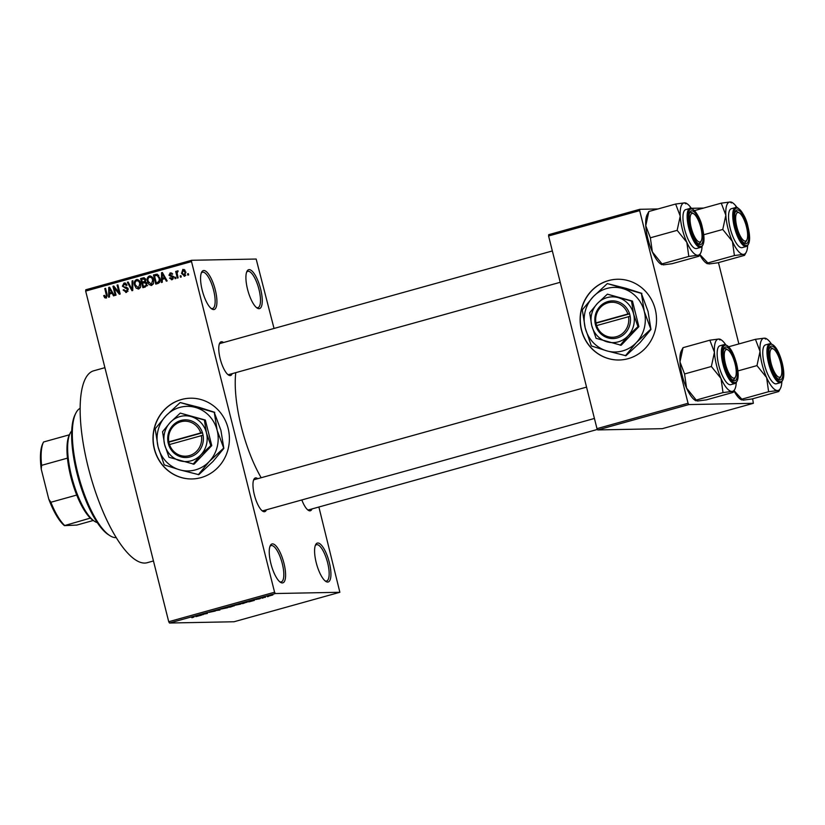 <?xml version="1.0" encoding="UTF-8"?>
<svg xmlns="http://www.w3.org/2000/svg" width="825" height="825" viewBox="0 0 825 825"><rect width="100%" height="100%" fill="white"/><g stroke="black" fill="none" stroke-linecap="round" stroke-linejoin="round"><path stroke-width="1.24" d="M327.659 582.058A20.192 6.353 -105.6 0 1 325.834 581.439A20.192 6.353 -105.6 0 1 316.635 564.228A20.192 6.353 -105.6 0 1 315.614 544.737A20.192 6.353 -105.6 0 1 317.852 543.005A20.192 6.353 -105.6 0 1 329.288 562.403A20.192 6.353 -105.6 0 1 327.659 582.058M325.091 580.893A18.841 5.93 74.4 0 0 326.102 581.099A18.841 5.93 74.4 0 0 326.576 581.027A18.841 5.93 74.4 0 0 327.432 562.011A18.841 5.93 74.4 0 0 316.944 544.644A18.841 5.93 74.4 0 0 316.47 544.717A18.841 5.93 74.4 0 0 315.263 545.603M258.988 308.684A20.192 6.353 -105.6 0 1 257.173 308.076A20.192 6.353 -105.6 0 1 247.964 290.864A20.192 6.353 -105.6 0 1 246.943 271.373A20.192 6.353 -105.6 0 1 249.181 269.631A20.192 6.353 -105.6 0 1 260.628 289.039A20.192 6.353 -105.6 0 1 258.988 308.684M256.42 307.519A18.841 5.93 74.4 0 0 257.431 307.725A18.841 5.93 74.4 0 0 257.916 307.663A18.841 5.93 74.4 0 0 258.772 288.647A18.841 5.93 74.4 0 0 248.284 271.281A18.841 5.93 74.4 0 0 247.799 271.353A18.841 5.93 74.4 0 0 246.593 272.24M213.654 309.571A20.192 6.353 -105.6 0 1 211.829 308.963A20.192 6.353 -105.6 0 1 202.62 291.751A20.192 6.353 -105.6 0 1 201.609 272.26A20.192 6.353 -105.6 0 1 203.837 270.517A20.192 6.353 -105.6 0 1 215.284 289.915A20.192 6.353 -105.6 0 1 213.654 309.571M211.087 308.406A18.841 5.93 74.4 0 0 212.097 308.612A18.841 5.93 74.4 0 0 212.572 308.54A18.841 5.93 74.4 0 0 213.428 289.534A18.841 5.93 74.4 0 0 202.94 272.157A18.841 5.93 74.4 0 0 202.455 272.229A18.841 5.93 74.4 0 0 201.259 273.116M282.315 582.935A20.192 6.353 -105.6 0 1 280.49 582.326A20.192 6.353 -105.6 0 1 271.291 565.115A20.192 6.353 -105.6 0 1 270.27 545.624A20.192 6.353 -105.6 0 1 272.508 543.881A20.192 6.353 -105.6 0 1 283.955 563.279A20.192 6.353 -105.6 0 1 282.315 582.935M279.747 581.769A18.841 5.93 74.4 0 0 280.758 581.976A18.841 5.93 74.4 0 0 281.232 581.903A18.841 5.93 74.4 0 0 282.098 562.898A18.841 5.93 74.4 0 0 271.6 545.531A18.841 5.93 74.4 0 0 271.126 545.593A18.841 5.93 74.4 0 0 269.919 546.48M628.134 358.679A40.384 38.208 -91.1 0 0 656.153 314.077A40.384 38.208 -91.1 0 0 617.543 279.252A40.384 38.208 -91.1 0 0 608.51 280.572A40.384 38.208 -91.1 0 0 580.491 325.174A40.384 38.208 -91.1 0 0 619.111 359.999A40.384 38.208 -91.1 0 0 628.134 358.679M617.626 279.252A40.384 38.208 -91.1 0 0 608.685 280.572A40.384 38.208 -91.1 0 0 580.656 325.132A40.384 38.208 -91.1 0 0 619.193 359.999M201.011 477.623A40.384 38.208 -91.1 0 0 229.03 433.022A40.384 38.208 -91.1 0 0 190.42 398.197A40.384 38.208 -91.1 0 0 181.387 399.527A40.384 38.208 -91.1 0 0 153.368 444.128A40.384 38.208 -91.1 0 0 191.988 478.954A40.384 38.208 -91.1 0 0 201.011 477.623M190.503 398.197A40.384 38.208 -91.1 0 0 181.562 399.517A40.384 38.208 -91.1 0 0 153.532 444.077A40.384 38.208 -91.1 0 0 192.07 478.954M232.217 373.642A17.5 5.507 -105.6 0 1 230.093 375.571A17.5 5.507 -105.6 0 1 228.515 375.045A17.5 5.507 -105.6 0 1 220.543 360.123A17.5 5.507 -105.6 0 1 219.656 343.231A17.5 5.507 -105.6 0 1 221.595 341.725A17.5 5.507 -105.6 0 1 223.554 342.519M220.688 343.365A16.149 5.084 74.4 0 0 220.285 343.427A16.149 5.084 74.4 0 0 219.316 344.108M227.772 374.468A16.149 5.084 74.4 0 0 228.535 374.612A16.149 5.084 74.4 0 0 228.948 374.55L560.216 282.294M312.025 508.912A17.5 5.507 -105.6 0 1 309.901 510.85A17.5 5.507 -105.6 0 1 308.323 510.314A17.5 5.507 -105.6 0 1 301.826 499.94M307.57 509.747A16.149 5.084 74.4 0 0 308.344 509.891A16.149 5.084 74.4 0 0 308.756 509.829L597.444 429.433M266.423 509.798A17.5 5.507 -105.6 0 1 264.299 511.727A17.5 5.507 -105.6 0 1 262.721 511.201A17.5 5.507 -105.6 0 1 254.739 496.289A17.5 5.507 -105.6 0 1 253.863 479.397A17.5 5.507 -105.6 0 1 255.802 477.881A17.5 5.507 -105.6 0 1 257.751 478.675M254.894 479.531A16.149 5.084 74.4 0 0 254.482 479.593A16.149 5.084 74.4 0 0 253.512 480.274M261.968 510.634A16.149 5.084 74.4 0 0 262.742 510.768A16.149 5.084 74.4 0 0 263.154 510.716L594.423 418.461M153.46 560.959L147.232 562.702A99.619 31.35 -105.6 0 1 144.695 563.062A99.619 31.35 -105.6 0 1 89.244 471.261A99.619 31.35 -105.6 0 1 93.782 370.776L104.909 367.672M339.869 592.278L275.344 593.536L169.486 623.019L234.011 621.761L339.869 592.278L318.883 507.004M274.034 328.453L256.163 259.04L191.637 260.288L191.524 261.597L85.666 291.081L85.779 289.771L191.637 260.288M184.594 276.189L181.552 273.364L182.872 269.332L185.893 272.085L184.13 276.262M178.128 277.86L177.344 278.087L175.684 271.456L176.468 271.239L176.736 272.291L177.365 270.858L178.2 271.002L177.076 273.034L178.128 277.86M172.013 279.696L169.568 278.097L170.321 277.757L171.827 278.737L172.631 277.406L168.97 275.22L170.259 272.838L172.549 274.23L170.528 273.776L169.713 274.869L173.374 277.025L171.466 279.778M173.229 278.747L171.487 278.788L173.26 278.706M171.61 272.951L170.528 273.776M158.049 283.46L155.75 284.099L153.46 274.983L156.936 274.199L159.854 278.025C160.71 280.562 160.112 282.367 158.049 283.46M144.385 277.86L143.024 277.891L145.757 279.582L145.386 281.727L147.025 283.666L145.313 287.007L142.88 287.677L140.59 278.572L143.777 277.767M132.743 290.503L131.969 290.72L127.359 282.253L128.174 282.026L132.041 289.565L132.093 280.933L132.907 280.706L132.743 290.503M116.026 295.164L115.242 295.381L112.953 286.265L113.788 286.038L118.934 292.421L117.098 285.11L117.882 284.893L120.161 294.009L119.326 294.236L114.19 287.863L116.026 295.164M106.611 297.835L104.723 297.743L103.703 295.68L104.455 295.34L105.878 296.969L106.549 296.051L104.785 288.544L105.569 288.327L107.126 294.504L106.116 298.052L104.723 297.743L106.116 298.052M169.486 623.019L168.723 621.72L274.581 592.237L191.524 261.597M168.723 621.72L85.666 291.081M109.467 296.99L108.642 297.217L108.735 287.44L109.56 287.213L114.345 295.628L113.53 295.855L112.169 293.318L109.457 294.082L109.467 296.99M126.483 292.37L123.111 290.018L123.874 289.678L126.287 291.287L127.483 289.286L122.389 286.182L123.997 283.068L127.04 285.13L126.287 285.471L124.286 284.12L123.183 285.997L123.657 286.853L126.524 287.213L128.257 289.049L126.483 292.37L125.761 292.483M125.802 291.359L128.019 291.256L125.802 291.359M125.266 283.037L124.647 282.965M126.545 284.017L124.286 284.12M137.641 279.582L136.424 279.603C138.724 279.603 140.126 280.882 140.621 283.449L140.662 286.935L138.775 288.956L136.166 288.152L134.609 285.244C133.784 282.707 134.392 280.82 136.424 279.603L137.043 279.51M138.775 288.956L138.146 289.049M150.511 275.993L149.294 276.014C151.594 276.014 152.986 277.293 153.491 279.861L153.532 283.346L151.635 285.368L149.036 284.563L147.479 281.655C146.654 279.118 147.263 277.241 149.294 276.014L149.913 275.932M151.635 285.368L151.016 285.46M162.278 282.274L161.453 282.511L161.556 272.735L162.37 272.498L167.166 280.923L166.341 281.15L164.979 278.613L162.267 279.366L162.278 282.274M175.89 278.489L175.106 278.706L174.787 277.406L175.57 277.19L175.89 278.489M181.263 276.994L180.479 277.21L180.149 275.911L180.933 275.694L181.263 276.994M188.647 274.931L187.863 275.148L187.543 273.848L188.327 273.632L188.647 274.931M268.517 596.454L267.3 596.681L268.517 596.454M263.154 597.95L261.927 598.177L263.154 597.95M249.532 601.734L248.047 601.363L254.42 600.373L249.532 601.734M234.279 605.251L240.683 604.096L233.877 605.509M221.409 608.829L227.813 607.674L221.007 609.087M209.045 612.274L215.304 611.047L208.9 612.387M196.721 616.45L195.226 616.069L201.609 615.089L196.721 616.45M191.936 617.729L193.669 617.152L191.276 617.172L194.133 616.914L191.905 617.626M193.06 617.378L193.669 617.152M194.133 616.914L193.359 617.296M203.28 614.615L199.444 614.893L207.426 613.46L200.836 614.666L203.28 614.615M219.997 609.964L213.85 610.882L219.213 610.087L218.584 609.562L219.398 609.335L219.997 609.964M234.053 605.818L230.144 607.138L227.092 607.2L234.279 605.849M246.727 602.116L243.004 603.56L239.951 603.611L247.222 602.188M255.791 599.466L260.463 598.517L255.678 599.538M259.019 599.022L259.7 598.62M257.276 599.002L256.554 599.352M265.392 597.321L262.381 597.589L265.392 597.321M268.476 595.918L272.869 594.949L268.166 596.104M597.743 429.928L662.269 428.68L753.349 403.312L688.823 404.57L597.743 429.928L596.98 428.639L688.06 403.27L639.674 210.612L548.584 235.981L548.697 234.671L639.777 209.303L639.674 210.612M596.98 428.639L548.584 235.981M703.612 208.065L691.329 208.302M658.01 208.952L639.777 209.303M753.349 403.312L752.648 398.784M738.87 343.932L718.451 262.618M688.06 403.27L688.823 404.57M261.174 477.727A75.384 23.729 -105.6 0 1 235.775 372.653M274.581 592.237L275.344 593.536M195.711 615.935L195.896 616.677M196.237 616.017L198.578 615.605L196.237 616.017M219.048 609.438L219.233 610.18M223.276 608.345L226.71 607.695L223.255 608.262M228.226 606.973L231.712 606.127L228.205 606.891M229.494 606.952L233.279 606.035L229.474 606.86M236.146 604.756L239.57 604.117L236.125 604.673M241.096 603.384L246.366 602.415L241.075 603.302M248.531 601.229L248.717 601.961M249.047 601.312L251.388 600.889L249.047 601.312M269.837 595.495L272.106 595.165L269.311 595.939M106.466 297.712L105.94 297M104.558 295.659L103.703 295.68M107.363 296.031L106.549 296.051M105.621 288.523L104.785 288.544M110.416 293.813L110.426 292.916M109.673 287.42L108.735 287.44M113.025 293.308L112.169 293.318M110.148 288.245L109.447 288.255L109.447 292.937L112.582 292.524M112.458 292.318L111.633 292.328L109.447 288.255M109.447 292.937L111.633 292.328M113.963 286.244L112.953 286.265M119.759 292.401L118.934 292.421M117.923 285.099L117.098 285.11M115.253 287.843L114.19 287.863M126.679 292.308L125.462 291.338M123.987 289.998L123.111 290.018M128.308 289.266L127.483 289.286M127.885 288.142L124.554 287.1M123.234 286.162L122.389 286.182M124.317 284.109L125.483 283.109M128.277 282.233L127.359 282.253M132.753 289.544L132.041 289.565M132.907 280.923L132.093 280.933M139.023 288.863L136.166 288.152M135.444 285.223L134.609 285.244M139.961 281.645L136.703 280.665L137.899 279.654M139.239 280.593L136.703 280.665C135.145 281.624 134.712 283.078 135.393 285.037L138.497 287.884L139.827 283.635L138.982 281.665M140.24 287.853L138.043 287.956L140.24 287.853M140.662 283.614L139.827 283.635M144.519 287.224L144.303 286.378M143.447 282.965L143.241 282.119M142.498 279.18L142.333 278.53L140.59 278.572M142.333 278.53L144.53 277.922M147.067 283.872L144.138 282.769L142.591 283.202L143.395 286.399L147.582 285.563M145.829 279.933L143.003 279.036L141.642 279.417L142.323 282.14L145.406 281.727M145.643 278.829L143.003 279.036M145.602 281.397L144.602 281.407L145.014 279.953M142.323 282.14L144.602 281.407M146.664 282.604L144.138 282.769M147.015 285.574L145.839 285.594L146.242 283.893M146.798 285.904L145.056 285.935L145.839 285.594M143.395 286.399L145.056 285.935M151.893 285.285L149.036 284.563M148.314 281.634L147.479 281.655M152.831 278.066L149.572 277.076L150.769 276.076M152.109 277.014L149.572 277.076C148.015 278.035 147.582 279.5 148.263 281.449L151.367 284.305L152.697 280.057L151.852 278.087M153.11 284.274L150.913 284.367L153.12 284.264M153.532 280.036L152.697 280.057M157.389 283.645L157.173 282.8M155.368 275.591L155.203 274.952L153.46 274.983M155.203 274.952L157.451 274.323M158.802 275.282L157.647 275.416M158.637 275.282L154.512 275.828L156.265 282.81L159.699 282.294M159.895 278.211L159.07 278.231L157.059 275.313L155.894 275.447M160.143 280.531L159.307 280.541L159.07 278.231M159.421 282.387L157.678 282.418L159.307 280.541M156.265 282.81L157.678 282.418M163.237 279.097L163.247 278.211M162.494 272.714L161.556 272.735M165.846 278.592L164.979 278.613M162.958 273.539L162.257 273.549L162.267 278.231L165.392 277.808M165.278 277.602L164.453 277.623L162.257 273.549M162.267 278.231L164.453 277.623M172.415 279.541L171.662 278.778M170.466 278.077L169.568 278.097M173.446 277.396L172.631 277.406M173.322 276.849L172.281 276.87M174.023 276.829L170.713 275.189M169.888 275.199L168.97 275.22M175.612 277.386L174.787 277.406M176.519 271.435L175.684 271.456M177.292 272.281L176.736 272.291M180.984 275.89L180.149 275.911M185.017 276.024L184.14 275.282L185.13 272.363L183.088 270.28L182.335 273.147L184.377 275.241L185.8 275.21M182.387 273.353L181.552 273.364M183.439 270.239L184.192 269.466M185.099 270.208L183.088 270.28M185.955 272.353L185.13 272.363M188.368 273.838L187.543 273.848M109.849 535.621L108.415 534.703A65.959 20.759 -105.6 0 1 78.344 478.469A65.959 20.759 -105.6 0 1 75.023 414.8L75.776 413.273A67.31 21.182 74.4 0 0 79.169 478.242A67.31 21.182 74.4 0 0 109.849 535.621A67.31 21.182 74.4 0 0 115.923 537.653A67.31 21.182 74.4 0 0 116.212 537.642M80.18 408.251A67.31 21.182 74.4 0 0 75.776 413.273M781.523 362.866A17.5 5.507 -105.6 0 1 778.522 379.366A17.5 5.507 -105.6 0 1 770.189 363.082A17.5 5.507 -105.6 0 1 769.663 347.562A17.5 5.507 -105.6 0 1 781.523 362.866M781.089 376.014A14.809 4.661 74.4 0 0 780.347 361.721A14.809 4.661 74.4 0 0 773.592 349.099A14.809 4.661 74.4 0 0 770.313 359.483A14.809 4.661 74.4 0 0 778.14 376.86A14.809 4.661 74.4 0 0 781.089 376.014L780.337 377.551A16.149 5.084 -105.6 0 1 778.955 378.881A16.149 5.084 -105.6 0 1 777.779 378.799A16.149 5.084 74.4 0 0 778.955 378.881A16.149 5.084 74.4 0 0 780.677 376.664M769.704 343.726L765.518 344.891A20.192 6.353 74.4 0 0 764.393 364.475A20.192 6.353 74.4 0 0 776.346 383.8L780.533 382.635A20.192 6.353 -105.6 0 1 768.58 363.309A20.192 6.353 -105.6 0 1 769.704 343.726C774.603 344.015 778.769 350.398 782.183 362.866C784.792 373.828 784.235 380.418 780.533 382.635M733.992 390.947A27.091 8.528 -105.6 0 0 740.602 399.331L741.582 399.96L741.819 399.176L743.047 400.146L751.946 398.98L778.748 391.514L777.511 390.545A27.091 8.528 -105.6 0 1 766.621 377.592L768.611 391.71L777.511 390.545A27.091 8.528 -105.6 0 0 780.512 388.214L778.748 391.514M734.095 390.741L741.819 399.176L768.611 391.71M756.968 365.609L766.621 377.592A27.091 8.528 -105.6 0 1 760.042 351.398L756.968 365.609L737.901 370.92M755.452 339.312L760.042 351.398A27.091 8.528 -105.6 0 1 764.352 338.147L755.452 339.312L728.753 346.748M765.59 339.116L764.352 338.147A27.091 8.528 74.4 0 1 766.796 338.962L765.817 338.332M781.852 381.841A27.091 8.528 -105.6 0 1 780.512 388.214M771.241 343.726A27.091 8.528 74.4 0 0 766.796 338.962M772.179 348.202A16.149 5.084 74.4 0 0 770.292 347.758A16.149 5.084 74.4 0 0 769.323 348.439A16.149 5.084 -105.6 0 1 770.292 347.758A16.149 5.084 -105.6 0 1 772.138 348.171A16.149 5.084 -105.6 0 1 772.159 348.181A16.149 5.084 -105.6 0 1 772.179 348.202M773.592 349.099A14.809 4.661 74.4 0 0 773.572 349.088L772.159 348.181M746.336 240.653A14.809 4.661 74.4 0 0 746.893 239.858A14.809 4.661 74.4 0 0 746.14 225.565A14.809 4.661 74.4 0 0 739.396 212.943A14.809 4.661 74.4 0 0 736.972 212.974A14.809 4.661 74.4 0 0 737.911 230.495A14.809 4.661 74.4 0 0 746.336 240.653M738.715 212.602A16.149 5.084 74.4 0 0 736.086 211.592A16.149 5.084 74.4 0 0 735.116 212.273A16.149 5.084 -105.6 0 1 735.312 212.056A16.149 5.084 -105.6 0 1 736.086 211.592A16.149 5.084 -105.6 0 1 737.962 212.025L739.396 212.943M746.893 239.858L746.14 241.385A16.149 5.084 -105.6 0 1 745.532 242.251A16.149 5.084 -105.6 0 1 744.758 242.715A16.149 5.084 -105.6 0 1 743.572 242.632A16.149 5.084 74.4 0 0 744.758 242.715A16.149 5.084 74.4 0 0 746.481 240.498M725.567 350.027A14.809 4.661 74.4 0 0 726.516 367.537A14.809 4.661 74.4 0 0 734.941 377.706A14.809 4.661 74.4 0 0 735.488 376.901A14.809 4.661 74.4 0 0 734.745 362.608A14.809 4.661 74.4 0 0 727.99 349.986A14.809 4.661 74.4 0 0 725.567 350.027M735.488 376.901L734.735 378.438A16.149 5.084 -105.6 0 1 734.126 379.304A16.149 5.084 -105.6 0 1 733.353 379.768A16.149 5.084 -105.6 0 1 732.177 379.686A16.149 5.084 74.4 0 0 733.353 379.768A16.149 5.084 74.4 0 0 735.075 377.551M727.31 349.656A16.149 5.084 74.4 0 0 724.69 348.645A16.149 5.084 74.4 0 0 723.721 349.326A16.149 5.084 -105.6 0 1 723.917 349.109A16.149 5.084 -105.6 0 1 724.69 348.645A16.149 5.084 -105.6 0 1 726.557 349.068L727.99 349.986M693.773 213.809A14.809 4.661 74.4 0 0 690.504 224.204A14.809 4.661 74.4 0 0 698.332 241.591A14.809 4.661 74.4 0 0 701.291 240.745A14.809 4.661 74.4 0 0 700.538 226.452A14.809 4.661 74.4 0 0 693.794 213.83A14.809 4.661 74.4 0 0 693.773 213.809L692.361 212.912A16.149 5.084 -105.6 0 1 692.381 212.922A16.149 5.084 74.4 0 0 690.484 212.479A16.149 5.084 -105.6 0 1 692.33 212.891A16.149 5.084 -105.6 0 1 692.361 212.912M689.514 213.159A16.149 5.084 -105.6 0 1 690.484 212.479A16.149 5.084 74.4 0 0 689.514 213.159M701.291 240.745L700.528 242.272A16.149 5.084 -105.6 0 1 699.157 243.602A16.149 5.084 -105.6 0 1 697.971 243.519A16.149 5.084 74.4 0 0 699.157 243.602A16.149 5.084 74.4 0 0 700.879 241.385M71.734 430.908A48.458 15.252 74.4 0 0 70.135 433.3A48.458 15.252 74.4 0 0 71.569 476.293A48.458 15.252 74.4 0 0 94.658 521.39L93.225 520.472A47.118 14.829 -105.6 0 1 90.317 518.11A47.118 14.829 -105.6 0 1 76.725 495.062A47.118 14.829 -105.6 0 1 70.775 476.633A47.118 14.829 -105.6 0 1 67.454 458.143A47.118 14.829 -105.6 0 1 69.372 434.827A47.118 14.829 -105.6 0 1 69.393 434.796L43.55 441.994A47.118 14.829 74.4 0 0 43.529 442.025A47.118 14.829 74.4 0 0 41.601 465.352L41.25 469.188A45.767 14.407 -105.6 0 1 42.776 443.561L43.529 442.025M94.658 521.39A48.458 15.252 74.4 0 0 97.267 522.607M67.454 458.143L41.601 465.352M90.317 518.11L64.412 525.628A45.767 14.407 -105.6 0 1 48.768 499.104L41.25 469.188M48.768 499.104L50.872 502.26A47.118 14.829 74.4 0 0 64.474 525.308M76.725 495.062L50.872 502.26M93.369 520.462L76.828 525.071L64.412 525.628M747.656 245.675A27.091 8.528 -105.6 0 1 746.316 252.048A27.091 8.528 -105.6 0 1 743.315 254.389A27.091 8.528 74.4 0 1 732.425 241.436A27.091 8.528 -105.6 0 1 727.959 228.36A27.091 8.528 -105.6 0 1 725.845 215.232L722.762 229.453L732.425 241.436L734.415 255.554L743.315 254.389L744.542 255.358L717.75 262.814L708.85 263.979L699.899 254.574M735.982 226.927A17.5 5.507 -105.6 0 1 735.467 211.396A17.5 5.507 -105.6 0 1 747.326 226.7A17.5 5.507 -105.6 0 1 744.325 243.21A17.5 5.507 -105.6 0 1 735.982 226.927M730.187 228.308A20.192 6.353 74.4 0 0 742.149 247.634L746.336 246.469A20.192 6.353 -105.6 0 1 734.374 227.143A20.192 6.353 -105.6 0 1 735.498 207.57L731.311 208.735A20.192 6.353 74.4 0 0 730.187 228.308M699.796 254.791A27.091 8.528 -105.6 0 0 706.396 263.165L707.386 263.794L707.613 263.01L734.415 255.554M703.704 234.754L722.762 229.453M721.256 203.156L725.845 215.232A27.091 8.528 -105.6 0 1 730.146 201.981L721.256 203.156L694.547 210.592M731.383 202.95L730.146 201.981A27.091 8.528 -105.6 0 1 732.6 202.806A27.091 8.528 -105.6 0 1 737.034 207.57M746.316 252.048L744.542 255.358M683.048 347.665L681.285 350.965A27.091 8.528 -105.6 0 0 679.975 361.876L684.564 373.962L686.555 388.08A27.091 8.528 -105.6 0 0 695.001 400.218L695.98 400.837L696.207 400.063L686.555 388.08A27.091 8.528 -105.6 0 1 682.089 375.004A27.091 8.528 -105.6 0 1 679.975 361.876L683.048 347.665L709.851 340.199L714.44 352.285L711.367 366.496L721.019 378.479L723.009 392.597L731.909 391.432L733.147 392.401L706.344 399.867L697.445 401.032L696.207 400.063L723.009 392.597M735.921 363.753A17.5 5.507 -105.6 0 1 732.92 380.253A17.5 5.507 -105.6 0 1 724.587 363.969A17.5 5.507 -105.6 0 1 724.061 348.449A17.5 5.507 -105.6 0 1 735.921 363.753M724.092 344.613L719.916 345.778A20.192 6.353 74.4 0 0 718.792 365.362A20.192 6.353 74.4 0 0 730.744 384.687L734.931 383.522A20.192 6.353 -105.6 0 1 722.978 364.196A20.192 6.353 -105.6 0 1 724.092 344.613C729.001 344.902 733.157 351.285 736.581 363.753C739.179 374.715 738.633 381.305 734.931 383.522M736.251 382.728A27.091 8.528 -105.6 0 1 734.91 389.101L733.147 392.401M684.564 373.962L711.367 366.496M719.977 340.003L718.75 339.034L709.851 340.199M734.91 389.101A27.091 8.528 -105.6 0 1 731.909 391.432A27.091 8.528 -105.6 0 1 721.019 378.479A27.091 8.528 -105.6 0 1 714.44 352.285A27.091 8.528 -105.6 0 1 718.75 339.034A27.091 8.528 74.4 0 1 721.194 339.848L720.215 339.219M725.639 344.613A27.091 8.528 74.4 0 0 721.194 339.848M702.044 246.562A27.091 8.528 -105.6 0 1 700.714 252.935A27.091 8.528 -105.6 0 1 697.713 255.265A27.091 8.528 74.4 0 1 686.823 242.323A27.091 8.528 -105.6 0 1 682.357 229.237A27.091 8.528 -105.6 0 1 680.233 216.119L677.16 230.34L686.823 242.323L688.813 256.441L697.713 255.265L698.94 256.235L672.138 263.701L663.248 264.866L662.011 263.897L652.358 251.914L650.358 237.796L677.16 230.34M690.381 227.813A17.5 5.507 -105.6 0 1 689.865 212.283A17.5 5.507 -105.6 0 1 701.714 227.587A17.5 5.507 -105.6 0 1 698.723 244.097A17.5 5.507 -105.6 0 1 690.381 227.813M684.585 229.195A20.192 6.353 74.4 0 0 696.548 248.521L700.734 247.356A20.192 6.353 -105.6 0 1 688.772 228.03A20.192 6.353 -105.6 0 1 689.896 208.457L685.709 209.622A20.192 6.353 74.4 0 0 684.585 229.195M650.358 237.796L645.769 225.72A27.091 8.528 -105.6 0 0 652.358 251.914A27.091 8.528 -105.6 0 0 660.794 264.052L661.774 264.681L662.011 263.897L688.813 256.441M675.644 204.033L680.233 216.119A27.091 8.528 -105.6 0 1 684.544 202.868L675.644 204.033L648.852 211.499L647.078 214.799A27.091 8.528 -105.6 0 0 645.769 225.72L648.852 211.499M685.781 203.837L684.544 202.868A27.091 8.528 -105.6 0 1 686.998 203.693A27.091 8.528 -105.6 0 1 691.433 208.457M700.714 252.935L698.94 256.235M200.722 432.95L168.816 441.839L167.97 442.179L168.671 444.778A18.841 17.83 -91.1 0 0 190.111 456.906A18.841 17.83 -91.1 0 0 203.053 435.198L202.434 432.589L200.722 432.95A17.5 16.552 -91.1 0 0 180.85 421.771A17.5 16.552 -91.1 0 0 168.816 441.839M202.393 432.599A18.841 17.83 -91.1 0 0 180.953 420.461A18.841 17.83 -91.1 0 0 168.022 442.169M168.96 457.267L194.04 464.197L211.757 445.593L205.343 420.038L180.263 413.108L170.259 422.431L162.546 431.712L164.608 444.51L168.96 457.267M193.102 464.217L200.805 454.936L210.818 445.613L211.757 445.593M210.818 445.613L206.456 432.857L204.394 420.059L205.343 420.038M204.394 420.059L180.263 413.108M214.252 412.345L180.18 402.538L166.062 415.697A32.309 30.566 -91.1 0 0 158.08 446.872A32.309 30.566 -91.1 0 0 179.654 469.817A32.309 30.566 -91.1 0 0 209.189 461.588A32.309 30.566 -91.1 0 0 217.171 430.413A32.309 30.566 -91.1 0 0 195.597 407.478A32.309 30.566 -91.1 0 0 166.062 415.697L155.172 428.804L158.08 446.872L164.237 464.877L179.654 469.817L198.815 474.674L212.943 461.515L223.833 448.418L217.171 430.413L214.252 412.345L220.914 430.341L223.833 448.418M198.309 474.684L209.189 461.588L223.317 448.418M180.18 402.538L199.351 407.406L214.768 412.335M170.259 422.431A22.883 21.646 -91.1 0 0 164.608 444.51A22.883 21.646 -91.1 0 0 179.881 460.762A22.883 21.646 -91.1 0 0 200.805 454.936A22.883 21.646 -91.1 0 0 206.456 432.857A22.883 21.646 -91.1 0 0 191.183 416.604A22.883 21.646 -91.1 0 0 170.259 422.431M168.671 444.778L203.053 435.198M169.465 444.438A17.5 16.552 -91.1 0 0 189.348 455.617A17.5 16.552 -91.1 0 0 201.382 435.548M202.496 432.795L168.847 442.169L169.424 444.458M168.847 442.169L167.97 442.179M627.846 313.995L595.939 322.884L595.093 323.235L595.794 325.823A18.841 17.83 -91.1 0 0 617.234 337.961A18.841 17.83 -91.1 0 0 630.166 316.253L629.558 313.634L627.846 313.995A17.5 16.552 -91.1 0 0 607.973 302.827A17.5 16.552 -91.1 0 0 595.939 322.884M629.516 313.644A18.841 17.83 -91.1 0 0 608.077 301.507A18.841 17.83 -91.1 0 0 595.145 323.225M596.083 338.322L621.163 345.252L638.88 326.648L632.466 301.094L607.386 294.164L597.382 303.487L589.669 312.768L591.731 325.566L596.083 338.322M620.225 345.262L627.928 335.992L637.942 326.659L638.88 326.648M637.942 326.659L633.579 313.912L631.517 301.115L632.466 301.094M631.517 301.115L607.386 294.164M641.376 293.401L607.303 283.594L593.185 296.752A32.309 30.566 -91.1 0 0 585.203 327.927A32.309 30.566 -91.1 0 0 606.777 350.862A32.309 30.566 -91.1 0 0 636.312 342.643A32.309 30.566 -91.1 0 0 644.294 311.468A32.309 30.566 -91.1 0 0 622.72 288.523A32.309 30.566 -91.1 0 0 593.185 296.752L582.295 309.849L585.203 327.927L591.36 345.933L606.777 350.862L625.938 355.73L640.066 342.561L650.956 329.464L644.294 311.468L641.376 293.401L648.038 311.396L650.956 329.464M625.433 355.74L636.312 342.643L650.44 329.474M607.303 283.594L626.474 288.451L641.891 293.391M597.382 303.487A22.883 21.646 -91.1 0 0 591.731 325.566A22.883 21.646 -91.1 0 0 607.004 341.818A22.883 21.646 -91.1 0 0 627.928 335.992A22.883 21.646 -91.1 0 0 633.579 313.912A22.883 21.646 -91.1 0 0 618.307 297.66A22.883 21.646 -91.1 0 0 597.382 303.487M595.794 325.823L630.166 316.253M596.588 325.493A17.5 16.552 -91.1 0 0 616.471 336.672A17.5 16.552 -91.1 0 0 628.506 316.604M629.609 313.851L595.97 323.214L596.547 325.514M595.97 323.214L595.093 323.235M218.934 609.469L219.068 610.005M107.188 294.783L106.353 294.793M111.138 289.998L110.354 290.008M126.844 288.069L125.101 288.111M132.784 288.018L132.021 288.028M145.417 281.696L143.797 281.727M157.4 274.343L155.657 274.374M163.958 275.282L163.175 275.302M173.157 276.684L171.414 276.715M782.131 362.856A19.387 6.105 74.4 0 0 771.148 344.231A19.387 6.105 74.4 0 0 769.581 363.093A19.387 6.105 74.4 0 0 780.563 381.717A19.387 6.105 74.4 0 0 782.131 362.856M735.374 226.937A19.387 6.105 74.4 0 0 746.367 245.561A19.387 6.105 74.4 0 0 747.935 226.689A19.387 6.105 74.4 0 0 736.942 208.065A19.387 6.105 74.4 0 0 735.374 226.937M736.529 363.743A19.387 6.105 74.4 0 0 725.546 345.118A19.387 6.105 74.4 0 0 723.979 363.98A19.387 6.105 74.4 0 0 734.962 382.604A19.387 6.105 74.4 0 0 736.529 363.743M689.772 227.824A19.387 6.105 74.4 0 0 700.755 246.448A19.387 6.105 74.4 0 0 702.333 227.576A19.387 6.105 74.4 0 0 691.34 208.952A19.387 6.105 74.4 0 0 689.772 227.824M156.771 275.292L158.513 275.261M170.827 273.735L172.569 273.694M184.109 275.282L185.852 275.251M586.544 387.111L254.482 479.593M220.285 343.427L552.348 250.955M69.372 434.827L70.135 433.3M746.336 246.469C750.038 244.252 750.585 237.662 747.976 226.7C745.099 211.973 735.374 204.889 735.498 207.57M732.6 202.806L731.62 202.177M700.734 247.356C704.437 245.138 704.983 238.549 702.374 227.587C699.497 212.86 689.772 205.776 689.896 208.457M686.998 203.693L686.008 203.063"/></g></svg>
